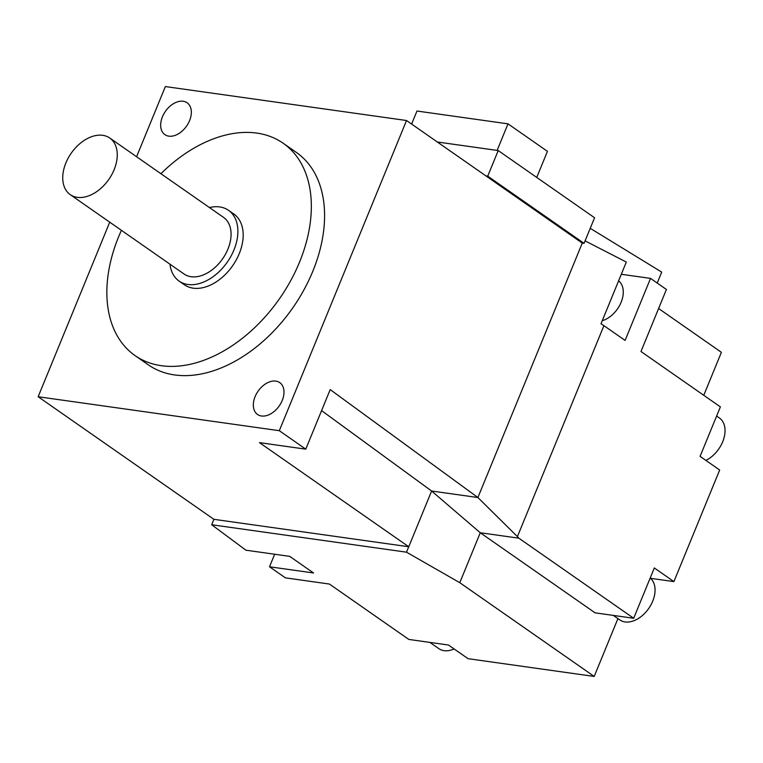<?xml version="1.0" encoding="UTF-8"?>
<svg xmlns="http://www.w3.org/2000/svg" width="763" height="763" viewBox="0 0 763 763"><rect width="100%" height="100%" fill="white"/><g stroke="black" fill="none" stroke-linecap="round" stroke-linejoin="round"><path stroke-width="1.14" d="M160.907 173.697A129.452 85.952 124.9 0 1 283.159 143.225A129.452 85.952 124.9 0 1 299.535 262.138A129.452 85.952 124.9 0 1 135.041 355.577A129.452 85.952 124.9 0 1 118.666 236.664A129.452 85.952 124.9 0 1 121.412 230.321M179.124 281.099L184.417 284.79A43.148 28.651 -55.1 0 0 239.248 253.64A43.148 28.651 -55.1 0 0 233.793 214.002L228.499 210.311A43.148 28.651 124.9 0 1 233.955 249.949A43.148 28.651 124.9 0 1 179.124 281.099A43.148 28.651 124.9 0 1 169.958 264.189M135.041 355.577L148.28 364.809A129.452 85.952 -55.1 0 0 312.773 271.361A129.452 85.952 -55.1 0 0 296.397 152.447L283.159 143.225M109.738 222.186L38.15 396.741L279.306 430.694L406.526 120.516L165.361 86.562L136.587 156.73M255.1 396.636A19.418 12.895 -55.1 0 0 257.56 414.481A19.418 12.895 -55.1 0 0 282.234 400.461A19.418 12.895 -55.1 0 0 279.773 382.625A19.418 12.895 -55.1 0 0 255.1 396.636M189.577 120.621A19.418 12.895 -55.1 0 0 187.116 102.786A19.418 12.895 -55.1 0 0 162.443 116.796A19.418 12.895 -55.1 0 0 164.894 134.641A19.418 12.895 -55.1 0 0 189.577 120.621M279.306 430.694L305.772 449.159L330.198 389.607L477.905 497.533L582.264 243.092L406.526 120.516M585.087 240.879L626.309 262.052L600.996 323.779L603.924 325.658L517.409 536.608L477.905 497.533L431.61 491.019L408.749 546.756L213.888 519.317L211.666 524.744L406.517 552.183L459.793 582.694L480.27 532.755L431.61 491.019L321.585 410.618M584.067 243.349L487.729 176.158L498.229 150.569L594.568 217.76L584.067 243.349L582.264 243.092M658.603 308.519L721.388 352.315L703.763 395.301M621.292 274.279L650.534 278.39L666.414 289.473L640.977 351.505L720.377 406.889L700.081 456.36L719.671 470.018L673.901 581.606L650.534 578.316M38.15 396.741L213.888 519.317M617.925 618.593L594.196 676.438L468.072 658.679L448.482 645.021L408.815 639.432L329.416 584.048L285.4 577.849L269.52 566.775L313.536 572.975L289.711 556.361L245.905 550.19L211.666 524.744M594.196 676.438L459.793 582.694M590.228 228.328L661.712 272.105L657.22 283.054M269.52 566.775L274.661 554.243M429.884 642.398L438.83 648.636A25.894 17.187 -55.1 0 0 454.128 648.951M595.092 612.842L480.27 532.755L518.859 538.182L633.681 618.268L595.092 612.842M613.357 615.407L619.804 619.909A25.894 17.187 -55.1 0 0 648.292 609.093A25.894 17.187 -55.1 0 0 650.19 578.02M633.681 618.268L654.32 567.949L673.901 581.606M518.859 538.182L517.409 536.608M406.517 552.183L408.749 546.756L259.477 442.635L305.772 449.159M650.534 278.39L625.097 340.432L603.924 325.658M705.889 460.404A25.894 17.187 -55.1 0 0 722.685 441.777A25.894 17.187 -55.1 0 0 719.404 417.99L716.619 416.045M602.255 320.708A23.729 15.756 -55.1 0 0 621.111 302.282A23.729 15.756 -55.1 0 0 618.602 280.841M487.729 176.158L485.926 175.9M498.229 150.569L437.294 141.985M497.114 150.406L508.005 123.844L547.443 151.351L536.742 177.426M508.005 123.844L416.97 111.026L411.619 124.073M209.463 207.555A43.148 28.651 124.9 0 1 228.499 210.311M70.253 194.641L184.064 274.022A34.526 22.919 -55.1 0 0 227.927 249.1A34.526 22.919 -55.1 0 0 223.559 217.398L109.748 138.017A34.526 22.919 124.9 0 1 114.116 169.729A34.526 22.919 124.9 0 1 70.253 194.641A34.526 22.919 124.9 0 1 65.885 162.929A34.526 22.919 124.9 0 1 109.748 138.017"/></g></svg>
